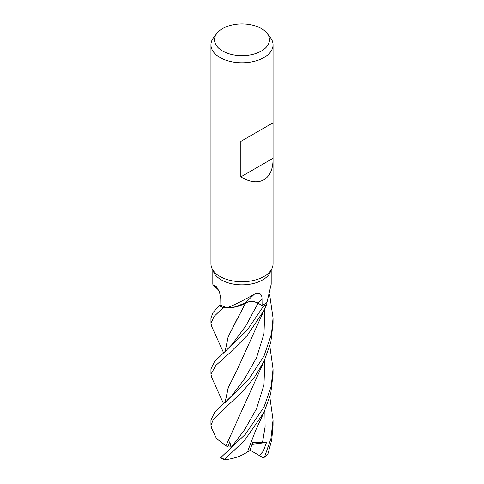 <?xml version="1.0" encoding="UTF-8"?>
<svg xmlns="http://www.w3.org/2000/svg" width="484" height="484" viewBox="0 0 484 484"><rect width="100%" height="100%" fill="white"/><g stroke="black" fill="none" stroke-linecap="round" stroke-linejoin="round"><path stroke-width="0.73" d="M211.817 377.774L210.945 374.223L215.918 365.335L229.271 353.338L247.318 335.382L263.955 310.456L266.726 304.176A31.024 17.914 180 0 1 263.937 306.021A31.024 17.914 180 0 1 263.332 306.366L258.032 303.19C253.943 301.169 249.762 301.102 245.485 302.996M224.993 351.814L228.127 336.882L245.545 302.984L233.524 307.304L245.557 302.96L235.442 306.941A24.708 14.266 180 0 1 227.026 307.824A29.191 16.855 180 0 1 226.954 307.8L223.263 307.636A31.024 17.914 180 0 1 219.47 305.67L213.142 312.343L210.945 318.03L210.945 323.245L214.146 316.306L223.203 307.63A31.055 17.926 180 0 1 219.452 305.682L220.849 304.908M273.055 159.659C272.916 169.412 269.884 176.115 263.962 179.764C257.506 183.218 249.792 182.262 240.832 176.884L240.832 141.388L273.055 122.785L273.055 263.822A31.055 17.932 180 0 1 272.008 268.432L270.205 272.341A29.191 16.855 180 0 1 262.643 279.915A29.191 16.855 180 0 1 234.425 284.277A29.191 16.855 180 0 1 213.795 272.341L211.992 268.432A31.055 17.932 180 0 1 210.945 263.822L210.945 44.867A31.055 17.932 180 0 1 213.65 37.546L216.923 33.323A27.467 15.857 180 0 1 222.579 28.58A27.467 15.857 180 0 1 267.077 33.323A27.467 15.857 180 0 1 261.421 51.008A27.467 15.857 180 0 1 226.421 52.859A27.467 15.857 180 0 1 216.923 33.323M212.809 270.205L212.809 284.271L213.25 285.052L216.275 286.576L219.506 292.124L220.746 298.555L220.855 304.974A29.191 16.855 180 0 0 226.954 307.8L226.96 307.8M227.026 307.824C234.976 304.654 244.081 300.122 254.348 294.23C259.569 292.173 262.128 293.849 262.013 299.269L262.122 305.567A29.191 16.855 180 0 0 262.643 305.277A29.191 16.855 180 0 0 267.011 302.046L266.726 304.176A31.024 17.908 180 0 1 263.937 306.021A31.024 17.908 180 0 1 263.332 306.366L247.112 330.294L214.503 361.627L210.945 368.983L210.945 374.223M272.008 268.432A31.055 17.932 180 0 1 263.962 276.497A31.055 17.932 180 0 1 233.941 281.137A31.055 17.932 180 0 1 211.992 268.432M267.077 33.323L270.35 37.546A31.055 17.932 180 0 1 273.055 44.867A31.055 17.932 180 0 1 263.962 57.548A31.055 17.932 180 0 1 230.118 61.432A31.055 17.932 180 0 1 210.945 44.867M254.348 294.23A525.739 228.599 90.4 0 0 245.485 302.948A8.93 5.155 180 0 1 258.111 303.129L262.122 305.567M245.485 302.948A24.708 14.266 180 0 1 235.442 306.941M224.328 352.388L232.205 344.245L245.757 325.998L258.032 303.19L263.332 306.366L258.039 303.172C253.912 301.127 249.702 301.072 245.412 303.02M217.092 287.466A525.739 308.695 154.3 0 0 215.549 286.086M267.011 302.046A29.191 16.855 180 0 0 267.059 302.004L271.191 284.271L271.191 270.205M273.03 122.797L240.832 141.388M273.03 158.292L240.832 176.884M211.859 326.857L210.945 323.245M266.72 304.212A31.055 17.926 180 0 1 263.962 306.033A31.055 17.926 180 0 1 263.35 306.378M263.962 407.159L245.321 434.317L220.492 457.834L224.697 459.8L224.667 459.358L244.644 440.301L263.955 412.441L270.689 393.843L273.055 374.223L273.055 368.983L271.197 386.389L263.962 407.159M263.962 356.139L248.401 379.795L214.654 412.398L210.945 419.924L210.945 425.236L213.571 419.035L243.186 390.89L254.427 377.314L263.962 361.469L270.78 342.521L273.055 323.245L273.055 318.03L271.512 333.845L263.962 356.139M211.835 428.757L210.945 425.236M263.895 457.616L267.767 454.488L271.712 440.023L273.055 425.236L273.055 419.937L270.913 438.637L264.627 456.763L263.242 457.743L259.309 455.523L263.296 451.167L266.496 442.497L252.563 442.715L249.865 450.64L247.481 451.844M223.203 307.63L223.263 307.636A31.024 17.908 180 0 1 219.47 305.67M225.03 351.789L228.218 336.719L236.803 319.628M231.128 447.482L229.773 441.753L227.891 447.034L225.925 445.728L237.057 421.189M228.303 450.592L232.005 446.417L244.65 429.635L256.49 408.829L263.974 384.853L264.881 359.503M269.836 346.114L273.055 368.983M225.98 445.728L264.524 360.277M225.895 445.728L216.487 438.54L211.726 428.534M269.642 294.496L273.055 318.03M236.833 370.581L228.351 387.388L225.03 402.724M224.999 402.749L228.145 387.829L236.815 370.617L264.53 309.246M269.836 397.068L273.055 419.924M264.427 411.467L255.606 430.476L247.469 451.868C241.498 456.109 233.718 458.778 224.122 459.861M266.496 442.497L252.067 444.264M259.309 455.523L250.04 450.156M227.891 447.034L231.352 446.871M258.111 303.129A523.295 227.534 90.4 0 1 262.013 299.269M224.667 459.358A31.055 17.932 180 0 1 220.728 457.543M267.767 454.488A31.055 17.932 180 0 1 264.627 456.763M231.999 446.423L230.922 447.809M224.661 403.045C228.248 399.796 230.717 397.255 232.054 395.428L244.68 378.627L256.496 357.815L263.974 333.839L264.881 308.483M262.449 442.806L265.111 426.779L264.881 410.499M218.75 290.261L213.25 285.052M273.055 122.785L273.055 44.867M223.662 352.957L211.786 326.706M228.484 450.404L224.848 453.877M211.762 377.665L223.644 403.928M218.635 290.152L219.458 291.979"/></g></svg>
